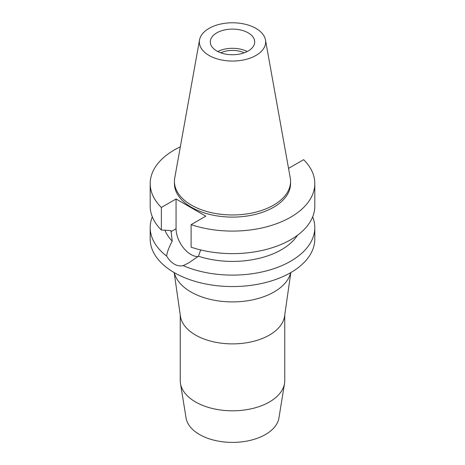 <?xml version="1.0" encoding="UTF-8"?>
<svg xmlns="http://www.w3.org/2000/svg" width="465" height="465" viewBox="0 0 465 465"><rect width="100%" height="100%" fill="white"/><g stroke="black" fill="none" stroke-linecap="round" stroke-linejoin="round"><path stroke-width="0.7" d="M255.942 55.451A33.149 19.141 180 0 1 218.248 59.2A33.149 19.141 180 0 1 199.526 39.944A33.149 19.141 180 0 1 209.058 28.382A33.149 19.141 180 0 1 243.59 23.884A33.149 19.141 180 0 1 265.474 39.944A33.149 19.141 180 0 1 255.942 55.451M265.474 39.944L290.259 177.985A58.067 33.527 180 0 1 290.567 181.443A58.067 33.527 180 0 1 273.56 205.146A58.067 33.527 180 0 1 210.279 212.412A58.067 33.527 180 0 1 174.433 181.443A58.067 33.527 180 0 1 174.741 177.985L199.526 39.944M216.795 32.852A22.21 12.822 0 0 0 210.29 41.92A22.21 12.822 0 0 0 224.002 53.766A22.21 12.822 0 0 0 248.205 50.987A22.21 12.822 0 0 0 254.71 41.92A22.21 12.822 0 0 0 240.998 30.074A22.21 12.822 0 0 0 216.795 32.852M217.777 51.516A22.21 12.822 180 0 1 247.223 51.516M244.212 52.812A18.554 10.712 0 0 0 220.788 52.812M180.246 314.956L180.246 380.632A52.254 30.173 0 0 0 180.472 383.439L186.064 417.977A46.639 26.929 0 0 0 216.678 440.803A46.639 26.929 0 0 0 265.48 434.508A46.639 26.929 0 0 0 278.936 417.977L284.528 383.439A52.254 30.173 0 0 0 284.754 380.632L284.754 314.956M180.472 383.439A52.254 30.173 0 0 0 214.772 409.014A52.254 30.173 0 0 0 269.45 401.963A52.254 30.173 0 0 0 284.528 383.439M290.828 272.566L284.58 316.194A52.254 30.173 180 0 1 269.45 335.044A52.254 30.173 180 0 1 214.51 342.037A52.254 30.173 180 0 1 180.42 316.194L174.172 272.566M174.27 272.624A58.788 33.939 0 0 0 213.79 300.14A58.788 33.939 0 0 0 274.071 291.962A58.788 33.939 0 0 0 290.73 272.624M198.09 256.523A21.035 12.142 60 0 1 190.929 254.506A21.035 12.142 60 0 1 176.061 228.745L176.061 198.985L161.361 207.471A82.305 47.517 180 0 1 150.195 183.576L150.195 206.111A82.305 47.517 0 0 0 161.361 230.012L170.981 230.617L172.213 241.097C168.929 247.334 167.057 252.321 166.609 256.07A82.305 47.517 180 0 1 150.195 227.594L150.195 239.039A82.305 47.517 0 0 0 201.002 282.941A82.305 47.517 0 0 0 290.695 272.641A82.305 47.517 0 0 0 314.805 239.039L314.805 227.594A82.305 47.517 180 0 1 290.695 261.196A82.305 47.517 180 0 1 183.181 265.637L189.011 262.725L198.445 256.244L200.688 249.938M150.195 227.594A82.305 47.517 180 0 1 152.328 216.853M166.609 256.07C168.772 259.685 171.335 262.365 174.305 264.108C177.305 265.811 180.263 266.317 183.181 265.637M164.965 230.251A69.239 39.973 0 0 0 172.213 241.097M312.672 216.853A82.305 47.517 180 0 1 314.805 227.594M198.445 256.244A69.239 39.973 0 0 0 281.459 249.705A69.239 39.973 0 0 0 297.437 235.307M288.445 167.871L288.939 168.161L303.639 159.675A82.305 47.517 180 0 1 314.805 183.576A82.305 47.517 180 0 1 290.695 217.172A82.305 47.517 180 0 1 191.109 224.647L205.803 216.161L176.061 198.985M191.109 224.647L191.109 247.182A82.305 47.517 0 0 0 290.695 239.713A82.305 47.517 0 0 0 314.805 206.111L314.805 183.576M150.195 183.576A82.305 47.517 180 0 1 174.305 149.974A82.305 47.517 180 0 1 180.333 146.818M174.433 181.443L174.433 183.576A58.067 33.527 0 0 0 210.279 214.551A58.067 33.527 0 0 0 273.56 207.28A58.067 33.527 0 0 0 290.567 183.576L290.567 181.443M161.361 207.471L161.361 230.012M170.981 231.68L176.061 228.745"/></g></svg>
